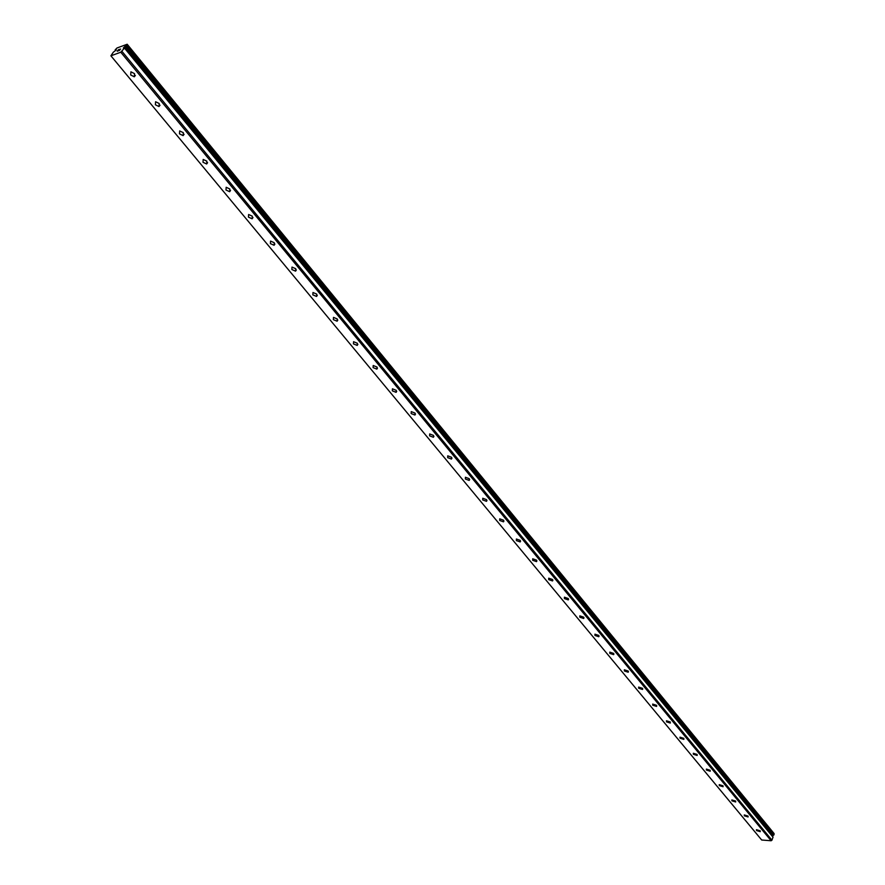 <?xml version="1.0" encoding="UTF-8"?>
<svg xmlns="http://www.w3.org/2000/svg" width="885" height="885" viewBox="0 0 885 885"><rect width="100%" height="100%" fill="white"/><g stroke="black" fill="none" stroke-linecap="round" stroke-linejoin="round"><path stroke-width="1.33" d="M773.036 837.055L124.409 47.735L123.314 48.022L127.186 44.25L116.997 47.989L115.172 49.87L116.322 49.947L113.335 52.182L110.902 55.81L761.686 840.009L771.123 840.75L771.952 840.186L773.036 837.055L124.531 48L120.78 52.215L110.902 55.81M124.652 46.839L772.517 835.517L773.844 835.02L773.966 833.393L127.186 44.25M771.908 835.584L772.517 835.517M756.553 830.55L756.465 829.699L760.204 830.827L760.292 831.668L756.553 830.55M744.351 815.815L744.263 814.93L748.013 816.07L748.102 816.943L744.351 815.815M731.928 800.825L731.851 799.918L735.612 801.058L735.689 801.965L731.928 800.825M719.306 785.581L719.228 784.641L723.001 785.792L723.078 786.732L719.306 785.581M706.451 770.072L706.385 769.087L710.157 770.26L710.235 771.233L706.451 770.072M693.375 754.285L693.309 753.268L697.092 754.44L697.17 755.458L693.375 754.285M680.067 738.223L680.001 737.172L683.795 738.356L683.862 739.395L680.067 738.223M666.527 721.861L666.46 720.777L670.266 721.972L670.321 723.056L666.527 721.861M652.732 705.212L652.676 704.084L656.482 705.29L656.537 706.418L652.732 705.212M638.693 688.253L638.638 687.081L642.444 688.309L642.499 689.47L638.693 688.253M624.39 670.985L624.345 669.779L628.151 671.007L628.195 672.224L624.39 670.985M609.82 653.395L609.776 652.134L613.593 653.384L613.626 654.646L609.82 653.395M594.974 635.474L594.941 634.169L598.758 635.441L598.791 636.735L594.974 635.474M579.841 617.221L579.819 615.86L583.635 617.144L583.669 618.493L579.841 617.221M564.431 598.603L564.42 597.198L568.236 598.503L568.247 599.897L564.431 598.603M548.722 579.642L548.711 578.182L552.528 579.498L552.539 580.947L548.722 579.642M532.704 560.293L532.704 558.789L536.52 560.116L536.52 561.632L532.704 560.293M516.364 540.58L516.375 539.009L520.192 540.359L520.181 541.93L516.364 540.58M499.704 520.468L499.726 518.831L503.543 520.203L503.51 521.829L499.704 520.468M482.712 499.948L482.745 498.255L486.551 499.649L486.518 501.33L482.712 499.948M465.366 479.006L465.41 477.258L469.216 478.663L469.172 480.422L465.366 479.006M447.666 457.645L447.733 455.83L451.527 457.257L451.461 459.072L447.666 457.645M429.612 435.84L429.679 433.949L433.462 435.398L433.396 437.29L429.612 435.84M411.16 413.572L411.248 411.613L415.021 413.085L414.943 415.043L411.16 413.572M392.332 390.838L392.431 388.803L396.192 390.307L396.104 392.332L392.332 390.838M373.094 367.618L373.204 365.505L376.966 367.032L376.855 369.133L373.094 367.618M353.447 343.889L353.569 341.698L357.308 343.247L357.197 345.427L353.447 343.889M333.357 319.64L333.49 317.372L337.229 318.943L337.096 321.211L333.357 319.64M312.836 294.86L312.98 292.504L316.708 294.108L316.565 296.453L312.836 294.86M291.851 269.527L292.006 267.082L295.723 268.708L295.568 271.153L291.851 269.527M270.39 243.618L270.567 241.085L274.261 242.733L274.096 245.267L270.39 243.618M248.442 217.124L248.619 214.491L252.302 216.172L252.125 218.794L248.442 217.124M225.985 190.009L226.173 187.277L229.846 188.992L229.657 191.713L225.985 190.009M202.997 162.265L203.196 159.433L206.858 161.17L206.659 163.99L202.997 162.265M179.478 133.856L179.677 130.925L183.317 132.684L183.118 135.615L179.478 133.856M155.384 104.773L155.594 101.731L159.223 103.523L159.001 106.554L155.384 104.773M130.703 74.982L130.925 71.818L134.531 73.643L134.31 76.796L130.703 74.982M119.309 49.394L117.982 50.39M118.391 50.235L117.406 51.12M118.17 50.832L117.218 51.253L118.446 49.704L117.229 51.253M119.608 49.56L120.482 49.084M120.592 49.029L118.612 50.744M118.889 50.567L119.718 50.268M772.738 836.591L124.409 47.713L772.693 836.557M120.78 52.215L771.123 840.75M121.942 51.319L771.952 840.186M127.163 44.715L774.209 834.024M124.486 48.1L773.047 837.188M125.183 46.639L773.014 835.562M125.382 46.518L773.169 835.495M126.124 45.954L773.711 835.141M126.323 45.777L773.844 835.02M134.31 76.796L135.372 75.424M159.001 106.554L160.03 105.204M183.118 135.615L184.091 134.288M206.659 163.99L207.588 162.685M229.657 191.713L230.554 190.43M252.125 218.794L252.977 217.533M274.096 245.267L274.903 244.039M295.568 271.153L296.342 269.947M316.565 296.453L317.306 295.291M337.096 321.211L337.805 320.071M357.197 345.427L357.861 344.32M376.855 369.133L377.486 368.06M396.104 392.332L396.701 391.292M414.943 415.043L415.519 414.036M433.396 437.29L433.938 436.316M451.461 459.072L451.981 458.131M469.172 480.422L469.647 479.504M486.518 501.33L486.971 500.456M503.51 521.829L503.941 520.988M520.181 541.93L520.579 541.111M536.52 561.632L536.896 560.847M552.539 580.947L552.893 580.195M568.247 599.897L568.59 599.178M583.669 618.493L583.989 617.796M598.791 636.735L599.09 636.072M613.626 654.646L613.913 654.004M628.195 672.224L628.461 671.604M642.499 689.47L642.742 688.884M656.537 706.418L656.77 705.854"/></g></svg>
